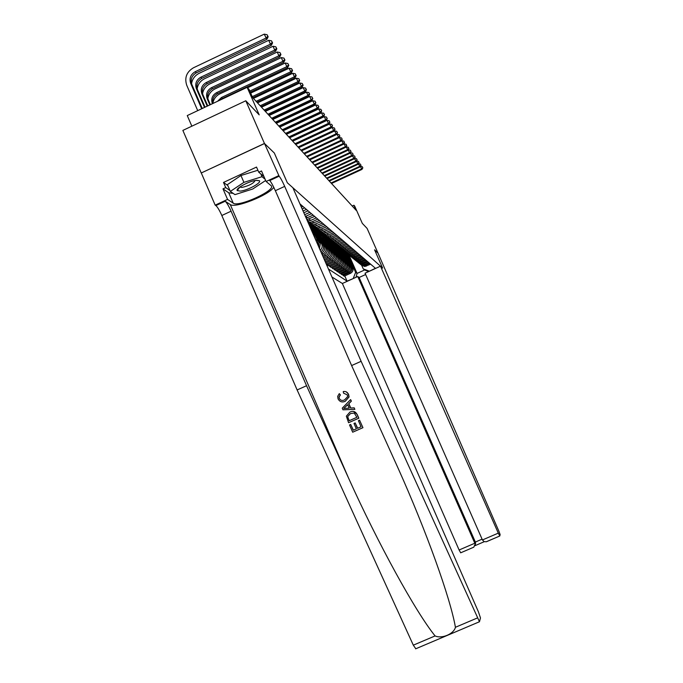<?xml version="1.0" encoding="UTF-8"?>
<svg xmlns="http://www.w3.org/2000/svg" width="683" height="683" viewBox="0 0 683 683"><rect width="100%" height="100%" fill="white"/><g stroke="black" fill="none" stroke-linecap="round" stroke-linejoin="round"><path stroke-width="1.02" d="M331.921 276.982L342.371 283.488L459.104 549.994L474.916 543.19L475.368 542.054L482.087 539.16M201.237 172.987L264.526 143.541L274.318 153.001L264.449 143.464L201.237 172.987L182.865 130.41L245.795 100.777L259.199 114.872L247.144 87.322L187.262 115.572L191.846 126.176M378.015 253.171L367.095 228.404L362.306 223.358L354.682 206.087L353.914 205.242L352.206 206.027M264.449 143.464L245.795 100.777M247.144 87.322L249.099 89.482L252.616 97.524L356.167 210.338L353.914 205.242M378.032 253.162L374.566 249.816L382.634 268.095L287.338 182.779L292.879 187.74L478.433 611.857L480.473 617.944L479.466 621.743L361.128 361.307L284.691 186.374C282.327 181.115 280.474 177.734 279.134 176.214L264.526 143.541M299.948 203.901L375.445 268.291L369.341 271.245M353.478 278.451L347.084 281.165L344.778 275.923M328.438 269.008L347.084 281.165M274.318 153.001L287.338 182.779L274.318 153.001M349.15 255.391L357.064 273.405L364.637 269.964L363.254 268.88L361.785 265.55M308.87 223.153L309.8 225.27M312.891 232.348L316.63 242.03M310.364 224.306L317.646 240.945L317.843 244.787M311.73 225.39L312.677 227.559M315.742 234.551L318.978 241.953L318.722 246.811M313.215 226.577L320.412 243.028L319.559 248.714M314.59 227.721L315.495 229.795M318.517 236.702L321.71 244.002C322.598 246.401 322.103 248.492 320.242 250.277M316.024 228.882L323.11 245.052C324.058 247.835 323.324 250.089 320.908 251.805M317.356 229.975L318.235 231.964M321.223 238.794L324.374 246C325.364 249.039 324.468 251.37 321.684 252.983L321.471 253.086M318.765 231.102L325.74 247.024C326.713 250.038 325.825 252.351 323.068 253.956L322.052 254.417M320.045 232.143L320.899 234.09M323.853 240.834L326.978 247.946C327.942 250.951 327.063 253.248 324.314 254.844L322.581 255.638M321.42 233.236L328.301 248.945C329.266 251.925 328.386 254.204 325.663 255.792L323.153 256.936M322.658 234.218L323.511 236.156M326.431 242.824L329.505 249.85C330.47 252.812 329.59 255.083 326.884 256.663L323.674 258.123M323.99 235.285L330.803 250.815C331.75 253.76 330.879 256.023 328.19 257.585L324.229 259.395M325.185 236.207L326.047 238.179M328.933 244.762L331.981 251.703C332.928 254.631 332.058 256.876 329.385 258.43L324.732 260.547M326.491 237.249L333.236 252.65C334.183 255.562 333.321 257.79 330.666 259.335L325.279 261.785M327.644 238.136L328.532 240.143M331.383 246.657L334.388 253.513C335.327 256.407 334.474 258.618 331.827 260.155L325.774 262.921M328.933 239.187L335.618 254.435C336.548 257.312 335.703 259.514 333.073 261.034L326.303 264.125M330.102 240.143L330.948 242.072M333.774 248.51L336.745 255.28C337.667 258.131 336.821 260.325 334.209 261.845L327.396 264.944L326.918 263.843M331.357 241.167L337.94 256.176C338.862 259.019 338.025 261.196 335.43 262.699L328.66 265.789L327.396 264.944M332.501 242.089L333.313 243.951M336.104 250.311L339.041 256.996C339.955 259.822 339.118 261.99 336.54 263.484L329.804 266.558L329.334 265.482M333.714 243.071L340.211 257.884C341.124 260.693 340.296 262.835 337.726 264.33L331.033 267.377L329.804 266.558M334.824 243.968L335.618 245.778M338.384 252.078L341.287 258.686C342.192 261.478 341.363 263.612 338.811 265.098L332.151 268.129L331.699 267.079M336.01 244.915L342.431 259.54C343.327 262.323 342.507 264.441 339.972 265.918L333.355 268.931L332.151 268.129M337.086 245.778L337.88 247.57M340.612 253.794L343.472 260.325C344.369 263.092 343.558 265.2 341.03 266.669L334.448 269.665L334.004 268.632M338.239 246.691L344.599 261.171C345.487 263.911 344.676 266.011 342.166 267.471L335.626 270.451L334.448 269.665M339.289 247.511L340.083 249.321M342.781 255.485L345.615 261.939C346.503 264.663 345.7 266.754 343.199 268.206L336.693 271.16L336.258 270.161M340.407 248.39L346.716 262.759C347.596 265.474 346.793 267.548 344.309 268.982L337.846 271.928L336.693 271.16M341.423 249.184L342.234 251.037M344.915 257.124L347.715 263.51C348.586 266.208 347.792 268.274 345.325 269.7L338.888 272.628L338.461 271.646M342.533 250.072L348.782 264.312C349.653 266.993 348.859 269.042 346.409 270.468L340.014 273.379L338.888 272.628M343.558 250.926L344.343 252.71M346.99 258.737L349.756 265.047C350.627 267.71 349.841 269.751 347.399 271.168L341.03 274.062L340.612 273.106M344.642 251.796L346.179 255.297M346.324 255.613L350.806 265.824C351.668 268.479 350.883 270.511 348.458 271.919L342.132 274.797L341.03 274.062M345.641 252.616L346.401 254.341M349.022 260.308L351.762 266.541C352.616 269.187 351.839 271.202 349.423 272.602L343.131 275.462L342.721 274.532M346.699 253.461L348.125 256.697M348.45 257.431L352.787 267.309C353.64 269.939 352.863 271.945 350.464 273.337L344.206 276.18L343.131 275.462M347.673 254.255L348.415 255.946M351.011 261.845L355.621 272.346L357.064 273.405L356.039 277.281M301.041 204.832L300.477 205.096M302.911 206.428L301.365 207.137M304.609 207.88L302.176 208.998M306.419 209.416L303.047 210.979M308.067 210.825L303.833 212.772M309.826 212.319L304.669 214.693M311.422 213.685L305.429 216.434M313.121 215.136L306.197 218.167M314.675 216.46L306.821 219.602M316.331 217.868L310.731 220.438L307.41 220.942M317.834 219.158L312.276 221.71L310.15 222.248L307.845 221.932M319.439 220.524L311.815 223.589L308.118 222.573M320.899 221.77L313.326 224.818L308.622 222.88M322.461 223.102L314.948 226.124L310.219 224.152M323.887 224.314L316.417 227.319L311.781 225.416M325.398 225.603L317.988 228.583L313.335 226.645M326.781 226.782L319.413 229.744L314.854 227.883M328.258 228.045L320.942 230.982L316.366 229.078M329.599 229.189L322.333 232.109L317.843 230.282M331.033 230.41L323.819 233.313L319.311 231.443M332.339 231.528L325.176 234.406L320.754 232.613M333.739 232.715L326.619 235.575L322.18 233.74M335.012 233.808L327.934 236.642L323.58 234.875M336.369 234.961L329.343 237.778L324.971 235.976M337.607 236.019L330.632 238.819L326.337 237.086M338.93 237.146L331.998 239.929L327.686 238.162M340.143 238.179L333.244 240.937L329.018 239.238M341.432 239.281L334.585 242.021L330.341 240.279M342.601 240.279L335.797 243.003L331.631 241.33M343.865 241.355L337.103 244.053L332.92 242.354M345.009 242.328L338.29 245.018L334.175 243.37M346.23 243.37L339.553 246.042L335.43 244.369M347.348 244.326L340.715 246.981L336.659 245.359M348.543 245.342L341.952 247.98L337.88 246.332M349.636 246.273L343.079 248.894L339.075 247.306M350.797 247.272L344.283 249.867L340.271 248.245M351.865 248.177L345.385 250.763L341.44 249.193M353 249.141L346.563 251.711L342.601 250.115M354.033 250.029L347.638 252.582L343.745 251.045M355.143 250.977L348.782 253.513L344.881 251.942M356.159 251.839L349.833 254.358L345.991 252.847M357.243 252.761L350.96 255.271L347.101 253.726M358.234 253.606L351.984 256.099L348.193 254.605M359.292 254.511L353.077 256.987L349.269 255.459M360.257 255.331L354.076 257.79L350.336 256.321M361.29 256.21L355.143 258.661L351.395 257.158M362.229 257.021L356.125 259.455L352.428 258.003M363.236 257.875L357.166 260.3L353.461 258.823M364.159 258.669L358.123 261.068L354.477 259.642M365.149 259.506L359.147 261.896L355.484 260.445M366.054 260.274L360.078 262.656L356.475 261.248M367.019 261.102L361.076 263.459L357.465 262.024M367.898 261.854L361.99 264.201L358.43 262.81M368.837 262.656L362.972 264.987L359.395 263.578M369.699 263.39L363.86 265.713L360.342 264.347M353.307 278.34L355.621 272.346M370.621 264.176L364.816 266.49L361.29 265.089M363.254 268.88L369.196 271.125M368.572 271.595L364.637 269.964M202.262 108.495L191.846 84.47C190.25 79.467 191.744 75.591 196.32 72.842L266.874 39.349L264.227 34.15L193.468 67.779C186.587 71.911 184.342 77.742 186.741 85.273L197.72 110.637M201.69 108.768L190.694 83.394C189.097 78.374 190.591 74.481 195.184 71.724L265.977 38.111L267.804 36.31L268.163 36.805L267.104 34.722L267.804 36.31M267.104 34.722L264.227 34.15M266.874 39.349L268.163 36.805M362.955 427.686L359.574 420.19L362.955 427.686L352.684 432.202L349.534 424.954L350.703 424.442L353.359 430.17M357.696 428.25L355.177 422.931L357.525 428.326L361.042 426.773L358.404 420.711L359.574 420.19M348.569 422.717L346.349 416.169L349.927 412.08C353.162 410.628 355.561 411.456 357.115 414.538L358.72 418.218L348.569 422.717L358.831 418.209L357.235 414.53L353.649 411.405M345.222 401.314C342.089 402.629 339.699 401.809 338.059 398.881L337.675 396.345L339.289 393.63L340.219 394.936L339.007 396.857L339.255 398.428C340.518 400.503 342.303 400.981 344.591 399.879L347.587 396.669L347.323 394.885L343.54 393.143L343.242 391.555C345.632 391.163 347.365 392.059 348.432 394.228L348.953 396.951L345.222 401.314L349.09 396.96L348.552 394.228L346.264 391.811M339.255 398.428L339.178 396.866L340.424 394.945L339.289 393.63M415.802 648.765L413.309 645.17L297.114 389.95L306.547 385.733L231.085 211.201C228.728 205.967 226.765 202.646 225.194 201.246L230.265 204.559C234.943 208.622 268.812 195.159 273.781 187.304M306.547 385.733L348.646 478.288C377.964 543.352 415.495 611.746 435.088 635.924C441.799 639.083 453.905 633.952 455.424 627.284C450.456 598.351 426.303 531.015 398.078 468.171L351.617 365.559L275.351 190.702C272.987 185.452 271.117 182.071 269.734 180.577L279.134 176.214M354.861 409.365L354.195 407.828L354.861 409.365L342.951 409.8L342.251 408.169L350.618 399.598L351.284 401.126L348.671 403.679L350.567 408.05L354.195 407.828M350.763 408.041L348.868 403.679L351.395 401.126L350.618 399.598M351.617 365.559L361.128 361.307M297.114 389.95L221.821 215.495C219.465 210.262 217.484 206.958 215.871 205.574L215.179 205.148L201.331 173.055M233.168 193.374L228.754 192.828L222.991 188.858L225.723 187.586L229.975 190.557M263.971 176.598L258.763 172.218L256.518 167.07L223.503 182.446L225.723 187.586M258.763 172.218L261.504 170.946L266.114 181.507L278.579 175.719M215.179 205.148L227.559 199.402L233.236 203.184C238.316 207.512 276.017 190.344 271.288 185.836L266.114 181.507M222.991 188.858L227.559 199.402M223.503 182.446L227.781 185.486M345.948 408.332L349.209 408.135L347.69 404.635L343.771 408.468L345.948 408.332M345.453 406.82L347.749 404.78M356.919 417.287L354.221 413.07L350.533 413.531L347.69 416.587L349.107 420.754L356.919 417.287M350.533 413.531L347.69 416.587M348.202 418.67L347.835 416.869M349.244 420.694L348.356 418.662M350.703 424.442L353.222 430.23L356.347 428.847L353.999 423.451L355.177 422.931M362.844 427.703L352.684 432.202M357.747 276.513L475.18 544.078L475.368 542.054L359.113 277.494L357.747 276.513L342.371 283.488M378.006 253.137L374.566 249.816L382.634 268.095L380.499 266.182L365.064 273.191L482.437 539.954L498.3 533.133L499.768 535.993L500.135 534.584L498.991 531.459L378.006 253.137M365.653 274.523L359.113 277.494M380.499 266.182L498.3 533.133M486.561 541.679L499.802 535.984L486.228 541.773L484.085 541.602L482.437 539.954M475.18 544.078L473.797 547.168L460.701 552.803L459.104 549.994M475.189 545.154L475.633 542.934M204.507 107.436L196.38 88.696C194.8 83.761 196.277 79.937 200.793 77.222L270.425 44.199L268.709 40.306L199.103 73.337C194.86 75.523 192.341 78.972 191.556 83.693M205.054 107.18L197.489 89.738C195.919 84.812 197.387 81.004 201.895 78.306L271.296 45.394L270.425 44.199L272.218 42.423L272.568 42.901L271.535 40.869L272.218 42.423M271.535 40.869L268.709 40.306M271.296 45.394L272.568 42.901M207.222 106.155L201.878 93.827C200.324 88.969 201.775 85.204 206.215 82.541L274.728 50.09L273.038 46.256L204.559 78.716C200.426 80.842 197.95 84.188 197.148 88.773M207.76 105.899L202.953 94.826C201.408 89.985 202.851 86.237 207.282 83.582L275.573 51.242L274.728 50.09L276.487 48.339L276.828 48.8L275.812 46.803L276.487 48.339M275.812 46.803L273.038 46.256M275.573 51.242L276.828 48.8M209.852 104.917L207.197 98.787C205.668 94.006 207.094 90.31 211.465 87.689L278.895 55.793L277.23 52.019L209.826 83.924C205.805 85.981 203.38 89.242 202.552 93.691M210.373 104.67L208.238 99.761C206.718 94.997 208.136 91.309 212.498 88.696L279.714 56.911L278.895 55.793L280.619 54.059L280.944 54.503L279.953 52.548L280.619 54.059M279.953 52.548L277.23 52.019M279.714 56.911L280.944 54.503M212.396 103.714L212.345 103.594C210.842 98.89 212.242 95.244 216.554 92.666L282.924 61.308L281.285 57.585L214.94 88.961C211.021 90.959 208.639 94.126 207.794 98.454M212.976 103.44C212.157 99.112 213.677 95.851 217.544 93.648L283.718 62.384L282.924 61.308L284.623 59.592L284.939 60.027L283.966 58.115L284.623 59.592M283.966 58.115L281.285 57.585M283.718 62.384L284.939 60.027M256.552 180.312C249.73 180.773 235.276 188.44 237.214 190.557L240.271 191.112C247.408 190.548 262.067 182.583 259.344 180.705L256.552 180.312M239.912 187.116L241.953 187.432C249.099 185.75 253.504 183.445 255.16 180.517M265.661 180.474L252.684 189.029L234.961 194.629L230.342 191.402L227.405 184.623L240.945 175.514L257.901 170.255M230.342 191.402L243.916 182.352L262.007 176.692L265.158 179.313M240.945 175.514L243.916 182.352M260.812 173.943L262.007 176.692M217.595 101.263L221.471 97.498L286.834 66.652L285.221 62.99L219.883 93.844C216.076 95.782 213.736 98.856 212.874 103.056M220.131 100.059L222.436 98.446L287.594 67.694L286.834 66.652L288.499 64.962L288.807 65.38L287.85 63.502L288.499 64.962M287.85 63.502L285.221 62.99M287.594 67.694L288.807 65.38M250.294 92.196L291.359 72.842L289.029 68.223L247.562 87.783M249.799 91.07L290.616 71.826L292.256 70.161L292.546 70.571L291.615 68.718L292.256 70.161M291.615 68.718L289.029 68.223M291.359 72.842L292.546 70.571M252.787 97.712L295.005 77.828L292.717 73.294L250.687 93.101M252.24 96.653L294.288 76.846L295.893 75.198L296.183 75.6L295.269 73.781L295.893 75.198M295.269 73.781L292.717 73.294M295.005 77.828L296.183 75.6M256.945 102.237L298.548 82.669L296.302 78.221L253.427 98.403M256.125 101.34L297.848 81.712L299.427 80.09L299.709 80.474L298.812 78.69L299.427 80.09M298.812 78.69L296.302 78.221M298.548 82.669L299.709 80.474M260.983 106.633L301.98 87.364L299.777 82.993L257.525 102.868M260.18 105.763L301.297 86.442L302.851 84.837L303.124 85.213L302.245 83.454L302.851 84.837M302.245 83.454L299.777 82.993M301.98 87.364L303.124 85.213M264.902 110.902L305.31 91.932L303.15 87.629L261.504 107.197M264.125 110.057L304.652 91.027L306.18 89.439L306.445 89.806L305.583 88.081L306.18 89.439M305.583 88.081L303.15 87.629M305.31 91.932L306.445 89.806M268.701 115.051L308.554 96.363L306.428 92.137L265.363 111.406M267.949 114.223L307.913 95.483L309.416 93.921L309.672 94.271L308.827 92.581L309.416 93.921M308.827 92.581L306.428 92.137M308.554 96.363L309.672 94.271M272.406 119.081L311.696 100.666L309.612 96.508L269.119 115.504M271.672 118.279L311.072 99.812L312.805 98.608L311.969 96.943L312.558 98.267M311.969 96.943L309.612 96.508M311.696 100.666L312.805 98.608M276 122.991L314.752 104.849L312.712 100.76L272.773 119.474M275.283 122.223L314.154 104.021L315.853 102.826L315.034 101.195L315.606 102.493M315.034 101.195L312.712 100.76M314.752 104.849L315.853 102.826M279.492 126.807L317.732 108.921L315.725 104.9L276.316 123.341M278.801 126.048L317.143 108.119L318.816 106.932L318.013 105.319L318.577 106.608M318.013 105.319L315.725 104.9M317.732 108.921L318.816 106.932M282.899 130.513L320.626 112.883L318.654 108.921L279.774 127.106M282.224 129.779L320.054 112.097L321.693 110.919L320.908 109.34L321.471 110.603M320.908 109.34L318.654 108.921M320.626 112.883L321.693 110.919M286.211 134.124L323.443 116.733L321.505 112.84L283.138 130.769M285.554 133.407L322.888 115.973L324.502 114.804L323.725 113.241L324.28 114.496M323.725 113.241L321.505 112.84M323.443 116.733L324.502 114.804M312.874 233.432C313.027 229.812 311.738 226.85 308.989 224.562M311.687 230.726L309.117 224.852M312.455 232.493L311.585 228.148L308.998 224.587M309.032 224.647L312.174 231.844M289.438 137.633L326.184 120.49L324.28 116.656L286.408 134.338M288.798 136.942L325.646 119.747L327.234 118.586L326.474 117.049L327.02 118.287M326.474 117.049L324.28 116.656M326.184 120.49L327.234 118.586M315.64 236.369C316.067 232.408 314.752 229.198 311.713 226.73M314.615 234.03L313.753 229.855L311.277 226.406M315.273 235.533C315.512 231.802 314.206 228.771 311.354 226.44M311.26 226.372C313.89 228.6 315.145 231.469 315.025 234.969M292.58 141.057L328.856 124.144L326.978 120.37L289.601 137.812M291.957 140.382L328.327 123.418L329.898 122.266L329.146 120.754L329.684 121.975M329.146 120.754L326.978 120.37M328.856 124.144L329.898 122.266M318.415 238.469C318.833 234.568 317.535 231.4 314.539 228.976M317.416 236.19L316.562 232.066L314.129 228.668M318.056 237.65C318.287 233.979 316.997 230.991 314.189 228.694M314.112 228.634C316.699 230.837 317.936 233.663 317.826 237.112M295.637 144.395L331.46 127.704L329.616 123.99L292.7 141.193M295.03 143.737L330.948 126.995L332.484 125.86L331.75 124.366L332.279 125.57M331.75 124.366L329.616 123.99M331.46 127.704L332.484 125.86M321.13 240.518C321.531 236.677 320.25 233.56 317.296 231.161M320.148 238.299L319.311 234.226L316.903 230.88M320.779 239.724C320.993 236.105 319.721 233.159 316.955 230.897M316.886 230.837C319.431 233.005 320.651 235.797 320.54 239.195M298.625 147.648L333.996 131.179L332.177 127.516L295.73 144.497M298.036 146.999L333.5 130.487L335.012 129.352L334.286 127.892L334.815 129.078M334.286 127.892L332.177 127.516M333.996 131.179L335.012 129.352M323.768 242.525C324.152 238.734 322.888 235.661 319.977 233.296M322.811 240.348L319.61 233.023M323.426 241.739C323.64 238.171 322.376 235.268 319.653 233.031M319.584 232.98C322.103 235.131 323.307 237.872 323.196 241.227M301.527 150.815L336.471 134.56L334.687 130.948L298.684 147.707M300.955 150.183L335.985 133.885L337.479 132.767L336.762 131.315L337.282 132.493M336.762 131.315L334.687 130.948M336.471 134.56L337.479 132.767M326.337 244.471C326.722 240.74 325.467 237.71 322.598 235.379M325.415 242.354L322.239 235.123M326.004 243.711C326.209 240.185 324.971 237.325 322.282 235.123M322.222 235.08L324.98 238.691L325.782 243.208M307.137 156.919L341.235 141.082L339.502 137.573L304.37 153.906L338.888 137.864L337.12 134.303L301.562 150.849M303.807 153.291L338.409 137.206L339.878 136.088L339.169 134.662L339.69 135.823M339.169 134.662L337.12 134.303M338.888 137.864L339.878 136.088M328.856 246.375C329.215 242.696 327.985 239.707 325.151 237.411M327.942 244.309L324.818 237.163M328.523 245.632C328.728 242.158 327.499 239.332 324.843 237.163M324.801 237.121L327.507 240.689L328.31 245.137M306.59 156.322L340.774 140.442L342.217 139.332L341.526 137.932L342.038 139.076M341.526 137.932L339.502 137.573M341.235 141.082L342.217 139.332M331.306 248.236C331.656 244.608 330.444 241.654 327.652 239.391M330.418 246.213L327.328 239.161M330.982 247.502C331.178 244.079 329.966 241.295 327.345 239.152L329.983 242.636L330.768 247.024M309.834 159.865L343.532 144.224L341.824 140.766L341.269 141.022M309.305 159.284L343.079 143.601L344.505 142.499L343.822 141.116L344.326 142.243M343.822 141.116L341.824 140.766M343.532 144.224L344.505 142.499M333.697 250.046C334.038 246.469 332.834 243.558 330.085 241.33M332.826 248.074L329.769 241.108M333.381 249.338C333.569 245.957 332.373 243.208 329.787 241.09M329.752 241.065L332.399 244.54L333.176 248.86M312.473 162.733L345.777 147.289L344.095 143.882L343.6 144.113M311.952 162.17L345.333 146.683L346.742 145.59L346.068 144.224L346.563 145.342M346.068 144.224L344.095 143.882M345.777 147.289L346.742 145.59M336.027 251.814C336.369 248.288 335.174 245.419 332.459 243.216M335.182 249.884L332.169 243.003M335.729 251.122C335.908 247.784 334.721 245.069 332.169 242.986L334.747 246.392L335.524 250.661M315.051 165.542L347.963 150.286L346.307 146.922L345.871 147.127M314.539 164.987L347.536 149.688L348.919 148.604L348.253 147.255L348.748 148.365M348.253 147.255L346.307 146.922M347.963 150.286L348.919 148.604M338.316 253.547C338.64 250.063 337.462 247.237 334.781 245.06M337.479 251.66L334.499 244.856M338.017 252.864C338.187 249.577 337.018 246.896 334.499 244.83L337.052 248.202L337.812 252.42M317.569 168.283L350.106 153.205L348.091 150.072M317.066 167.745L349.679 152.625L351.045 151.549L350.396 150.226L350.874 151.319M350.396 150.226L348.467 149.893M350.106 153.205L351.045 151.549M340.544 255.237C340.86 251.805 339.69 249.013 337.052 246.862M339.733 253.393L336.779 246.674M340.245 254.571C340.416 251.318 339.255 248.68 336.77 246.64L339.297 249.978L340.057 254.127M320.02 170.963L352.189 156.066L350.251 152.949M319.533 170.434L351.779 155.502L353.128 154.426L352.479 153.12L352.957 154.204M352.479 153.12L350.584 152.796M352.189 156.066L353.128 154.426M342.721 256.893C343.028 253.495 341.876 250.746 339.263 248.629M341.927 255.083L339.007 248.441M342.431 256.236C342.593 253.026 341.449 250.422 338.999 248.407L341.491 251.703L342.243 255.809M322.427 173.576L354.238 158.857L352.368 155.758M321.949 173.064L353.828 158.302L355.16 157.244L354.52 155.955L354.998 157.022M354.52 155.955L352.641 155.63M354.238 158.857L355.16 157.244M344.847 258.507C345.146 255.16 344.01 252.437 341.432 250.345M344.07 256.74L341.193 250.174M344.565 257.867L343.848 253.555L341.176 250.14L343.643 253.393L344.377 257.448M324.775 176.137L356.227 161.589L354.434 158.507M324.305 175.633L355.834 161.043L357.141 159.993L356.517 158.721L356.987 159.779M356.517 158.721L354.665 158.405M356.227 161.589L357.141 159.993M346.93 260.086C347.22 256.782 346.093 254.093 343.549 252.027M346.17 258.353L343.318 251.865M346.657 259.463L345.94 255.203L343.301 251.831L345.735 255.049L346.469 259.045M327.072 178.639L358.182 164.253L356.458 161.197M326.611 178.143L357.79 163.724L359.087 162.682L358.473 161.419L358.934 162.469M358.473 161.419L356.637 161.111M358.182 164.253L359.087 162.682M348.962 261.632C349.244 258.37 348.134 255.715 345.624 253.675M348.219 259.933L345.402 253.521M348.697 261.017L347.989 256.817L345.385 253.487L347.792 256.663L348.518 260.616M329.317 181.08L360.086 166.865L358.43 163.826M328.865 180.602L359.71 166.353L360.983 165.312L360.376 164.065L360.837 165.107M360.376 164.065L358.566 163.758M360.086 166.865L360.983 165.312M350.951 263.143C351.233 259.924 350.131 257.303 347.647 255.288M350.225 261.487L347.442 255.143M350.686 262.545L349.986 258.396L347.425 255.101L349.798 258.251L350.516 262.144M331.511 183.479L361.956 169.418L360.359 166.396M331.076 183.001L361.589 168.914L362.844 167.881L362.246 166.652L362.699 167.677M362.246 166.652L360.453 166.353M361.956 169.418L362.844 167.881M317.646 240.945L316.178 239.844M320.412 243.028L318.978 241.953M323.11 245.052L321.71 244.002M325.74 247.024L324.374 246M328.301 248.945L326.978 247.946M330.803 250.815L329.505 249.85M333.236 252.65L331.981 251.703M335.618 254.435L334.388 253.513M337.94 256.176L336.745 255.28M340.211 257.884L339.041 256.996M342.431 259.54L341.287 258.686M344.599 261.171L343.472 260.325M346.716 262.759L345.615 261.939M348.782 264.312L347.715 263.51M350.806 265.824L349.756 265.047M352.787 267.309L351.762 266.541M307.444 217.749L305.702 216.315M310.731 220.438L309.04 219.055M313.924 223.059L312.276 221.71M317.023 225.595L315.426 224.289M320.037 228.071L318.483 226.79M322.965 230.47L321.454 229.232M325.817 232.809L324.348 231.597M328.591 235.08L327.157 233.902M331.289 237.291L329.898 236.147M333.919 239.443L332.561 238.333M336.48 241.543L335.157 240.459M338.973 243.583L337.684 242.533M341.406 245.581L340.151 244.548M323.068 253.956L321.684 252.983M343.771 247.519L342.55 246.52M325.663 255.792L324.314 254.844M346.085 249.415L344.889 248.441M328.19 257.585L326.884 256.663M348.347 251.267L347.177 250.311M330.666 259.335L329.385 258.43M350.55 253.069L349.406 252.138M333.073 261.034L331.827 260.155M352.693 254.836L351.583 253.922M335.43 262.699L334.209 261.845M354.793 256.552L353.709 255.664M337.726 264.33L336.54 263.484M356.842 258.234L355.783 257.363M339.972 265.918L338.811 265.098M358.848 259.881L357.815 259.028M342.166 267.471L341.03 266.669M360.803 261.487L359.796 260.65M344.309 268.982L343.199 268.206M362.724 263.049L361.734 262.238M346.409 270.468L345.325 269.7M364.594 264.586L363.629 263.792M348.458 271.919L347.399 271.168M366.421 266.088L365.473 265.311M350.464 273.337L349.423 272.602M190.694 83.394L191.846 84.47M195.184 71.724L196.32 72.842M348.646 478.288L230.265 204.559M275.351 190.702L284.691 186.374M231.085 211.201L221.821 215.495M413.309 645.17L435.088 635.924M455.424 627.284L477.34 617.978M225.194 201.246L215.871 205.574M228.754 192.828L233.236 203.184M484.298 541.679L475.061 545.657L484.298 541.679M196.38 88.696L197.489 89.738M200.793 77.222L201.895 78.306M201.878 93.827L202.953 94.826M206.215 82.541L207.282 83.582M207.197 98.787L208.238 99.761M211.465 87.689L212.498 88.696M216.554 92.666L217.544 93.648M221.471 97.498L222.436 98.446M308.596 220.985L306.88 219.602M311.815 223.589L310.15 222.248M314.948 226.124L313.326 224.818M317.988 228.583L316.417 227.319M320.942 230.982L319.413 229.744M323.819 233.313L322.333 232.109M326.619 235.575L325.176 234.406M329.343 237.778L327.934 236.642M331.998 239.929L330.632 238.819M334.585 242.021L333.244 240.937M337.103 244.053L335.797 243.003M339.553 246.042L338.29 245.018M341.952 247.98L340.715 246.981M344.283 249.867L343.079 248.894M346.563 251.711L345.385 250.763M348.782 253.513L347.638 252.582M350.96 255.271L349.833 254.358M353.077 256.987L351.984 256.099M355.143 258.661L354.076 257.79M357.166 260.3L356.125 259.455M359.147 261.896L358.123 261.068M361.076 263.459L360.078 262.656M362.972 264.987L361.99 264.201M364.816 266.49L363.86 265.713M415.623 648.841L479.466 621.743M473.797 547.168L460.649 552.82M239.861 187.04L237.214 190.557M255.937 180.389L259.344 180.705"/></g></svg>
